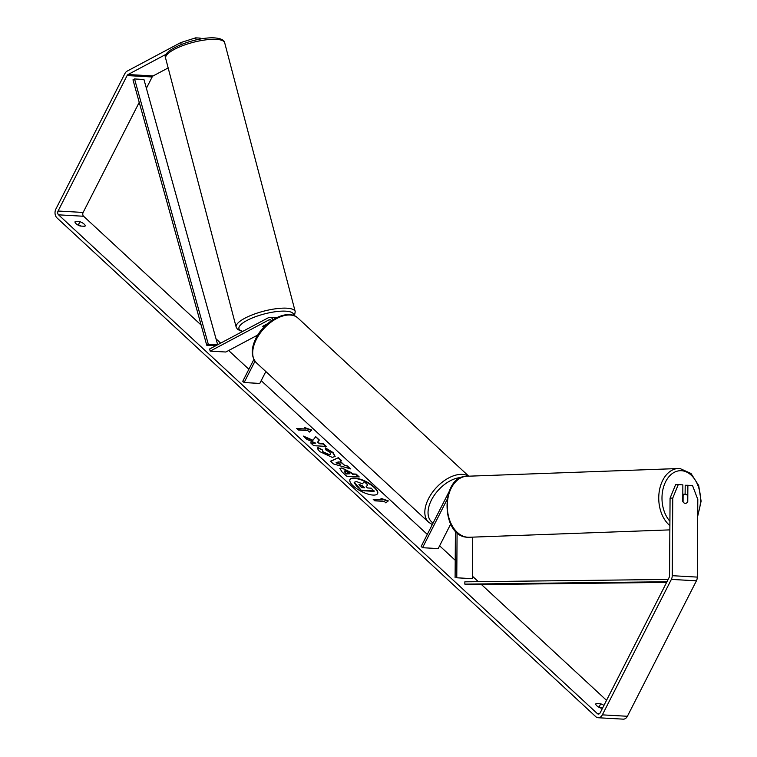 <?xml version="1.0" encoding="UTF-8"?>
<svg xmlns="http://www.w3.org/2000/svg" width="757" height="757" viewBox="0 0 757 757"><rect width="100%" height="100%" fill="white"/><g stroke="black" fill="none" stroke-linecap="round" stroke-linejoin="round"><path stroke-width="1.14" d="M456.774 577.79L472.434 578.67L456.774 577.79L457.077 532.616M472.434 578.67L472.709 537.129M446.999 499.705L422.538 547.708L421.176 546.44L449.005 491.804M450.67 524.118L438.199 548.588L422.538 547.708M455.099 577.846L455.411 530.998M267.486 323.769L262.868 326.229A4.589 1.268 165.3 0 0 262.83 326.532A4.589 1.268 165.3 0 0 264.042 327.043A4.589 1.268 165.3 0 1 262.83 326.532A4.589 1.268 165.3 0 1 262.821 326.447L266.947 324.242M257.815 335.001L225.851 352.014L210.191 351.134L209.632 349.005L268.357 317.741A5.507 4.022 93.2 0 1 270.012 317.363A5.507 4.022 93.2 0 1 273.059 319.653M276.239 317.855A5.507 4.022 -86.8 0 0 275.34 317.666L270.012 317.363M210.191 351.134L268.924 319.88A3.217 2.347 93.2 0 1 269.889 319.653A3.217 2.347 93.2 0 1 271.489 320.684M253.888 359.433L242.751 381.282L244.123 382.54L254.986 361.212M265.839 371.545L259.783 383.43L244.123 382.54M377.497 493.753A15.481 5.469 27 0 0 374.176 487.517A15.481 5.469 27 0 0 360.143 479.569A15.481 5.469 27 0 0 349.923 479.701M353.245 485.937A15.481 5.469 27 0 0 367.542 493.971A15.481 5.469 27 0 0 377.611 493.564A15.481 5.469 27 0 0 374.374 487.129A15.481 5.469 27 0 0 360.077 479.105A15.481 5.469 27 0 0 350.018 479.503A15.481 5.469 27 0 0 353.245 485.937M670.068 498.163L675.585 484.707L678.263 484.612L672.755 498.059L670.068 498.163L669.557 575.784A2.754 2.016 93.2 0 1 669.179 577.383L600.159 712.839A2.754 2.016 93.2 0 1 598.361 714.069A2.754 2.016 93.2 0 1 597.349 713.614L58.544 214.837A2.754 2.016 93.2 0 1 58.081 211.023L127.1 75.568A2.754 2.016 93.2 0 1 128.065 74.527L166.455 54.088M606.527 700.329L481.471 584.565M478.339 581.669L472.453 576.219M455.212 560.256L439.609 545.816M427.298 534.414L261.193 380.648M248.883 369.255L228.652 350.529M220.666 343.129L216.038 338.852M201.135 325.056L83.601 216.256A2.754 2.016 93.2 0 1 83.138 212.443L139.231 102.337M312.859 440.214L303.33 436.079L306.926 439.41L315.764 443.176L310.682 442.892L313.71 445.693L326.239 446.403L323.211 443.593L319.974 443.413L317.448 442.306L319.359 440.025L315.716 436.657L312.66 440.602L304.286 436.959M340.177 461.24L344.416 465.158L347.406 465.99L350.538 468.886L333.373 463.899L330.468 461.212L338.388 457.644L341.615 460.625L339.988 461.619L344.416 465.158M602.515 708.211L601.011 708.126A4.589 1.618 -153 0 1 596.79 705.742A4.589 1.618 -153 0 1 595.835 703.84A4.589 1.618 -153 0 1 596.1 703.565L600.708 703.83A4.589 1.618 -153 0 1 603.935 705.42M79.939 221.744L75.331 221.489A4.589 1.618 27 0 0 75.057 221.754A4.589 1.618 27 0 0 76.022 223.665A4.589 1.618 27 0 0 80.242 226.04L84.86 226.296A4.589 1.618 27 0 0 85.125 226.031A4.589 1.618 27 0 0 79.939 221.744L78.378 224.81L77.479 224.753M304.465 427.516L311.808 430.061L309.376 432.067L307.739 430.544L298.343 430.014L296.706 428.5L306.102 429.03L304.465 427.516M384.244 501.371L385.881 502.885L388.303 500.888L380.97 498.333L382.607 499.847L373.21 499.317L374.847 500.841L384.244 501.371M339.865 468.678L341.89 467.921L351.106 472.529L352.601 473.91L356.178 474.119L359.215 476.919L346.687 476.21L342.003 471.876L339.931 468.469L341.861 467.921L352.601 473.91M325.425 447.889L333.089 452.525L335.133 456.48L332.219 457.379L319.937 451.674C317.864 449.667 317.192 448.286 317.912 447.529L322.217 449.753L323.135 451.882L329.058 454.484L330.714 454.011L329.834 452.26L325.841 449.895L325.425 447.889M75.331 221.489L75 222.132M596.1 703.565L595.768 704.209M672.755 498.059L672.235 575.689A6.425 4.693 93.2 0 1 671.364 579.398L602.345 714.863A6.425 4.693 93.2 0 1 598.153 717.74A6.425 4.693 93.2 0 1 595.787 716.68L56.983 217.902A6.425 4.693 93.2 0 1 55.895 208.998L124.914 73.543A6.425 4.693 93.2 0 1 127.167 71.111L180.734 42.6L195.656 37.85L196.195 39.903M598.248 706.839L599.147 706.896A4.589 1.618 -153 0 1 601.91 708.173M81.141 226.088A4.589 1.618 27 0 0 78.378 224.81M678.263 484.612L682.861 484.868L682.757 501.38A4.589 3.132 87.9 0 0 685.246 503.358A4.589 3.132 87.9 0 0 685.445 503.358A4.589 3.132 87.9 0 0 687.451 502.165L687.488 495.617A4.589 3.132 87.9 0 0 685.312 494.179A4.589 3.132 87.9 0 0 685.113 494.179L685.189 485.246L692.475 485.407L697.803 499.478L697.292 577.099A6.425 4.693 93.2 0 1 696.421 580.818L627.402 716.273A6.425 4.693 93.2 0 1 623.21 719.15L598.153 717.74M146.394 88.285L152.157 76.977A2.754 2.016 93.2 0 1 153.122 75.937L168.168 67.931M181.235 44.502L180.734 42.6M200.501 39.033L200.255 38.105L195.656 37.85M682.805 494.264L685.113 494.179A4.589 3.132 87.9 0 0 683.107 495.371L683.069 501.919A4.589 3.132 87.9 0 0 685.246 503.358A4.589 3.132 87.9 0 0 685.445 503.358A4.589 3.132 87.9 0 0 687.763 501.664L687.876 485.152M600.708 703.83L599.147 706.896M354.162 482.635L356.367 485.862L361.543 490.65L374.1 491.359L371.261 488.17L367.457 487.953L366.133 486.723L367.722 484.896L366.208 486.789M361.543 490.65L354.361 482.247L356.348 481.518L362.461 483.818L364.221 481.651L367.722 484.896M374.299 490.981L361.742 490.271M297.16 428.916L306.102 429.03M305.241 428.235L311.42 430.383M373.665 499.743L382.607 499.847M387.925 501.2L381.746 499.052M344.217 465.536L347.406 465.99M347.217 466.378L349.649 468.63M330.686 461.41L338.388 457.644M338.19 458.023L341.199 460.805M336.032 462.811L340.603 464.524L338.36 461.893L336.032 462.811L340.801 464.145M352.412 474.298L356.178 474.119M355.989 474.497L358.563 476.882M344.303 471.166L345.05 470.731L345.154 472.254L346.574 473.57L349.885 473.759L345.05 470.731M344.851 471.119L344.955 472.642L346.375 473.958L349.885 473.759M319.094 440.347L315.716 436.657M315.527 437.044L312.66 440.602M325.595 446.365L323.021 443.981L319.776 443.801L317.448 442.306M311.136 443.309L315.764 443.176M325.236 448.267L332.9 452.904L335.02 456.66M317.732 447.917L322.217 449.762L322.946 452.26L328.86 454.862L330.582 454.181M364.089 487.763L359.575 484.357L359.736 485.786L361.723 487.631L364.732 487.801L362.726 485.947L358.932 484.537M666.624 582.388L474.213 584.65L464.817 584.12L666.955 581.745M668.128 579.436L464.864 581.83L464.817 584.12M215.783 345.731L206.737 345.22L132.977 79.835L134.547 78.955L208.317 344.34L206.737 345.22M217.429 344.851L208.317 344.34M134.547 78.955L143.944 79.485L217.666 344.728M270.817 319.984L268.924 319.88M165.641 58.308A30.526 8.45 -14.7 0 1 182.92 45.571A30.526 8.45 -14.7 0 1 216.218 39.355A30.526 8.45 -14.7 0 1 224.697 42.808L295.23 311.638A30.526 8.45 165.3 0 0 286.752 308.184A30.526 8.45 165.3 0 0 253.453 314.41A30.526 8.45 165.3 0 0 236.175 327.138L165.641 58.308C160.891 50.066 196.252 36.535 214.761 37.907C220.949 38.456 224.261 40.083 224.697 42.808M242.817 331.339A28.236 7.816 -14.7 0 1 249.441 319.217A28.236 7.816 -14.7 0 1 285.72 311.165A28.236 7.816 -14.7 0 1 293.584 315.47M599.421 713.737L597.349 713.614M83.601 216.256L58.544 214.837M153.122 75.937L128.065 74.527M152.157 76.977L127.1 75.568M83.138 212.443L58.081 211.023M697.292 577.099L672.235 575.689M696.421 580.818L671.364 579.398M627.402 716.273L602.345 714.863M697.708 514.268A28.236 19.247 87.9 0 0 698.086 485.918A28.236 19.247 87.9 0 0 681.432 470.712A28.236 19.247 87.9 0 0 662.962 489.277A28.236 19.247 87.9 0 0 669.917 521.242M469.226 537.262L467.788 537.252C440.773 537.139 439.836 475.898 466.974 476.248A30.526 20.808 87.9 0 0 447.273 506.547A30.526 20.808 87.9 0 0 467.902 537.252A30.526 20.808 87.9 0 0 469.226 537.262L669.86 529.881M669.888 525.576A30.526 20.808 -92.1 0 1 659.224 491.615A30.526 20.808 -92.1 0 1 678.452 468.469A30.526 20.808 -92.1 0 1 679.777 468.479M468.753 476.181L297.965 318.072A30.526 17.865 132.8 0 0 256.396 339.306A30.526 17.865 132.8 0 0 256.491 362.887L428.623 522.235A30.526 17.865 -47.2 0 1 428.528 498.655A30.526 17.865 -47.2 0 1 468.469 476.191M461.297 477.535A28.236 16.522 132.8 0 0 431.462 500.008A28.236 16.522 132.8 0 0 433.118 522.992M236.175 327.138L237.518 329.38L242.363 331.585M294.445 315.801L295.23 311.638M697.699 516.236L701.105 501.181L698.683 485.521L691.018 473.494L679.89 468.479L466.974 476.248M297.965 318.072C287.906 308.127 264.411 320.75 255.923 338.351C250.841 348.655 251.031 356.831 256.491 362.887M428.623 522.235L432.313 524.582"/></g></svg>

